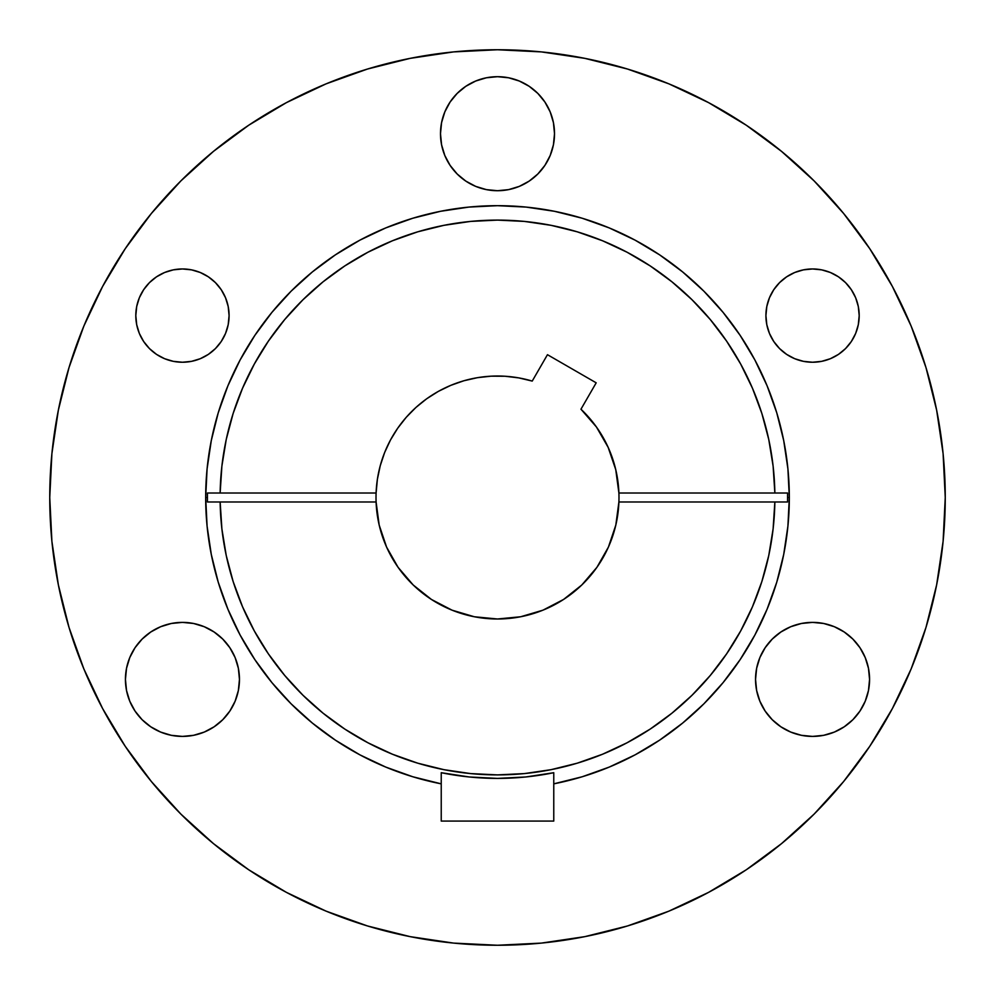<?xml version="1.0" encoding="UTF-8"?>
<svg xmlns="http://www.w3.org/2000/svg" width="995" height="995" viewBox="0 0 995 995"><rect width="100%" height="100%" fill="white"/><g stroke="black" fill="none" stroke-linecap="round" stroke-linejoin="round"><path stroke-width="1.49" d="M173.341 361.347L164.598 358.697L173.341 361.347L182.446 362.242L191.537 361.347L200.293 358.697L208.353 354.382L215.417 348.586L221.226 341.509L225.529 333.449L228.191 324.706L229.086 315.602A46.641 46.641 0 0 1 182.446 362.242A46.641 46.641 0 0 1 135.805 315.602L136.701 306.497L135.805 315.602A46.641 46.641 0 0 1 182.446 268.961A46.641 46.641 0 0 1 229.086 315.602L228.191 306.497L225.529 297.754L221.226 289.694L215.417 282.617L208.353 276.821L215.417 282.617M765.914 315.602A46.641 46.641 0 0 1 812.554 268.961A46.641 46.641 0 0 1 859.195 315.602L858.299 306.497L859.195 315.602A46.641 46.641 0 0 1 812.554 362.242A46.641 46.641 0 0 1 765.914 315.602L766.809 306.497L769.471 297.754L766.809 306.497L765.914 315.602L766.809 324.706L769.471 333.449L773.774 341.509L779.582 348.586L786.647 354.382L794.707 358.697L803.462 361.347L812.554 362.242L821.659 361.347L830.402 358.697L838.474 354.382L845.539 348.586L851.334 341.509L845.539 348.586M755.541 679.398A57.014 57.014 0 0 1 812.554 622.385A57.014 57.014 0 0 1 869.568 679.398L868.473 668.279L869.568 679.398A57.014 57.014 0 0 1 812.554 736.412A57.014 57.014 0 0 1 755.541 679.398L756.635 668.279L759.881 657.583L765.155 647.72L772.244 639.088L765.155 647.72L759.881 657.583L756.635 668.279L755.541 679.398L756.635 690.518L755.541 679.398M125.432 679.398A57.014 57.014 0 0 1 182.446 622.385A57.014 57.014 0 0 1 239.459 679.398L238.365 690.518L235.118 701.214L238.365 690.518L239.459 679.398L238.365 668.279L239.459 679.398A57.014 57.014 0 0 1 182.446 736.412A57.014 57.014 0 0 1 125.432 679.398L126.527 668.279L125.432 679.398L126.527 690.518L129.773 701.214L126.527 690.518M441.581 122.584L444.827 111.888L441.581 122.584L440.486 133.703L441.581 144.822L444.827 155.518L441.581 144.822L440.486 133.703A57.014 57.014 0 0 1 497.5 76.69A57.014 57.014 0 0 1 554.513 133.703L553.419 144.822L550.173 155.518L544.899 165.381L537.81 174.013L544.899 165.381L550.173 155.518L553.419 144.822L554.513 133.703L553.419 122.584L550.173 111.888L544.899 102.025L550.173 111.888M925.972 367.528L911.171 326.149L925.972 367.528L936.643 410.151L943.098 453.608L945.25 497.5A447.75 447.75 0 0 1 497.5 945.25A447.75 447.75 0 0 1 49.75 497.5L51.902 453.608L58.357 410.151L69.028 367.528L83.829 326.149L102.622 286.436L125.208 248.738L102.622 286.436M497.5 618.99L520.646 616.763L542.959 610.171L563.593 599.438L581.814 584.973L596.938 567.299L608.418 547.076L615.83 525.037L618.902 501.978L774.856 501.978L773.115 528.867L768.774 555.459L761.871 581.503L752.469 606.751L740.666 630.967L726.574 653.926L710.318 675.418L692.06 695.219L671.961 713.166L650.208 729.074L627.024 742.792L602.622 754.198L577.224 763.19L551.068 769.67L524.415 773.588L497.5 774.894L470.585 773.588L443.932 769.67L417.776 763.19L392.378 754.198L367.976 742.792L344.792 729.074L323.039 713.166L302.94 695.219L284.682 675.418L268.426 653.926L254.334 630.967L242.531 606.751L233.128 581.503L226.226 555.459L221.885 528.867L220.144 501.978L207.47 501.978A290.067 290.067 0 0 1 207.433 497.5L205.679 497.5A291.821 291.821 0 0 0 441.233 783.849L412.788 776.759L385.824 767.108L359.941 754.869L335.377 740.143L312.368 723.079L291.149 703.851L271.921 682.632L254.857 659.623L240.131 635.059L227.892 609.176L218.241 582.212L211.288 554.426L207.084 526.106L205.679 497.5L207.433 497.5A290.067 290.067 0 0 1 207.47 493.022L220.144 493.022L221.885 466.133L226.226 439.541L233.128 413.497L242.531 388.249L254.334 364.033L268.426 341.074L284.682 319.582L302.94 299.781L323.039 281.834L344.792 265.926L367.976 252.208L392.378 240.802L417.776 231.81L443.932 225.33L470.585 221.412L497.5 220.106L524.415 221.412L551.068 225.33L577.224 231.81L602.622 240.802L627.024 252.208L650.208 265.926L671.961 281.834L692.06 299.781L710.318 319.582L726.574 341.074L740.666 364.033L752.469 388.249L761.871 413.497L768.774 439.541L773.115 466.133L774.856 493.022L618.902 493.022A121.49 121.49 0 0 1 497.5 618.99A121.49 121.49 0 0 1 376.098 493.022A121.49 121.49 0 0 1 532.226 381.085L518.756 377.889L505.012 376.247L491.182 376.172L477.413 377.677L463.919 380.749L450.859 385.326L438.397 391.358L426.706 398.759L415.935 407.452L406.234 417.315L397.701 428.223L390.463 440.026L384.63 452.563L380.252 465.697L377.391 479.242L376.098 493.022L220.144 493.022A277.394 277.394 0 0 1 497.5 220.106A277.394 277.394 0 0 1 774.856 493.022L787.53 493.022A290.067 290.067 0 0 1 787.53 501.978L774.856 501.978A277.394 277.394 0 0 1 497.5 774.894A277.394 277.394 0 0 1 220.144 501.978L376.098 501.978L379.17 525.037L386.582 547.076L398.062 567.299L413.186 584.973L431.407 599.438L452.041 610.171L474.354 616.763L497.463 618.99M789.321 497.5L787.567 497.5L789.321 497.5A291.821 291.821 0 0 0 497.5 205.679A291.821 291.821 0 0 0 205.679 497.5L207.084 468.894L211.288 440.574L218.241 412.788L227.892 385.824L240.131 359.941L254.857 335.377L271.921 312.368L291.149 291.149L312.368 271.921L335.377 254.857L359.941 240.131L385.824 227.892L412.788 218.241L440.574 211.288L468.894 207.084L497.5 205.679L526.106 207.084L554.426 211.288L582.212 218.241L609.176 227.892L635.059 240.131L659.623 254.857L682.632 271.921L703.851 291.149L723.079 312.368L740.143 335.377L754.869 359.941L767.108 385.824L776.759 412.788L783.712 440.574L787.916 468.894L789.321 497.5A291.821 291.821 0 0 1 553.767 783.849L582.212 776.759L609.176 767.108L635.059 754.869L659.623 740.143L682.632 723.079L703.851 703.851L723.079 682.632L740.143 659.623L754.869 635.059L767.108 609.176L776.759 582.212L783.712 554.426L787.916 526.106L789.321 497.5M441.233 772.705A280.901 280.901 0 0 0 553.767 772.705L525.783 776.971L497.5 778.401L469.217 776.971L441.233 772.705L441.233 821.074L441.233 772.705M376.01 497.5A121.49 121.49 0 0 0 376.098 501.978L207.47 501.978A290.067 290.067 0 0 1 207.47 493.022L376.098 493.022A121.49 121.49 0 0 0 376.01 497.5L376.01 497.475A121.49 121.49 0 0 0 376.098 501.978M618.902 501.978A121.49 121.49 0 0 0 618.99 497.5L618.99 497.512A121.49 121.49 0 0 0 618.902 493.022L615.756 469.677L608.169 447.389L596.428 426.979L580.968 409.219A121.49 121.49 0 0 1 618.902 493.022L787.53 493.022A290.067 290.067 0 0 1 787.53 501.978L618.902 501.978A121.49 121.49 0 0 0 618.99 497.5M746.262 125.208L708.564 102.622L746.262 125.208L781.548 151.389L814.109 180.891L843.611 213.452L869.792 248.738L892.378 286.436L911.171 326.149M367.528 69.028L326.149 83.829L367.528 69.028L410.151 58.357L453.608 51.902L497.5 49.75L541.392 51.902L584.849 58.357L627.472 69.028L668.851 83.829L708.564 102.622M69.028 627.472L83.829 668.851L69.028 627.472L58.357 584.849L51.902 541.392L49.75 497.5A447.75 447.75 0 0 1 497.5 49.75A447.75 447.75 0 0 1 945.25 497.5L943.098 541.392L936.643 584.849L925.972 627.472L911.171 668.851L892.378 708.564L869.792 746.262L892.378 708.564M248.738 869.792L286.436 892.378L248.738 869.792L213.452 843.611L180.891 814.109L151.389 781.548L125.208 746.262L102.622 708.564L83.829 668.851M627.472 925.972L668.851 911.171L627.472 925.972L584.849 936.643L541.392 943.098L497.5 945.25L453.608 943.098L410.151 936.643L367.528 925.972L326.149 911.171L286.436 892.378M618.094 512.276L616.266 523.096M612.945 535.36L609.102 545.521M603.393 557.063L597.746 566.143M589.761 576.54L582.622 584.189M572.498 593.082L564.302 598.978M552.051 606.054L543.481 609.947M528.569 614.947L520.945 616.701M474.055 616.701L466.419 614.947M430.698 598.978L422.502 593.082M412.378 584.189L405.239 576.54M397.254 566.143L391.607 557.063M385.898 545.521L382.055 535.36M378.734 523.096L376.906 512.276M376.384 488.047L377.093 481.344M378.274 474.18L379.742 467.625M381.744 460.623L383.958 454.292M386.756 447.551L389.667 441.531M393.236 435.138L396.818 429.504M401.159 423.497L405.288 418.397M410.301 412.9L415.002 408.311M420.611 403.435L425.798 399.43M431.979 395.189L437.539 391.831M444.292 388.286L450.063 385.65M457.24 382.876L463.235 380.936M470.834 378.971L476.854 377.777M484.851 376.67L490.771 376.197M499.179 376.023L504.714 376.222M513.83 377.117L518.619 377.864M596.764 427.452L601.167 434.156M608.641 448.434L612.186 457.401M616.141 471.369L617.932 481.505M444.827 111.888L450.101 102.025L444.827 111.888M475.685 81.03L486.381 77.784L475.685 81.03L465.822 86.304L457.19 93.393L450.101 102.025M129.773 657.583L135.034 647.72L129.773 657.583L126.527 668.279M160.63 626.726L171.314 623.479L182.446 622.385L193.565 623.479L204.261 626.726L214.112 631.999L222.756 639.088L214.112 631.999L204.261 626.726L193.565 623.479L182.446 622.385L171.314 623.479L160.63 626.726L150.767 631.999L142.123 639.088L135.034 647.72M229.845 647.72L235.118 657.583L238.365 668.279L235.118 657.583L229.845 647.72L222.756 639.088M229.845 711.077L222.756 719.708L214.112 726.798L222.756 719.708L229.845 711.077L235.118 701.214M204.261 732.071L193.565 735.317L182.446 736.412L193.565 735.317L204.261 732.071L214.112 726.798M135.034 711.077L129.773 701.214L135.034 711.077L142.123 719.708L150.767 726.798L160.63 732.071L171.314 735.317L182.446 736.412M780.888 631.999L790.739 626.726L801.435 623.479L812.554 622.385L823.686 623.479L834.37 626.726L823.686 623.479L812.554 622.385L801.435 623.479L790.739 626.726L780.888 631.999L772.244 639.088M844.233 631.999L852.877 639.088L844.233 631.999L834.37 626.726M834.37 732.071L823.686 735.317L834.37 732.071L844.233 726.798L852.877 719.708L859.966 711.077L865.227 701.214L868.473 690.518L869.568 679.398M812.554 736.412L801.435 735.317L790.739 732.071L780.888 726.798L790.739 732.071L801.435 735.317L812.554 736.412L823.686 735.317M765.155 711.077L759.881 701.214L756.635 690.518L759.881 701.214L765.155 711.077L772.244 719.708L780.888 726.798M779.582 282.617L786.647 276.821L794.707 272.506L786.647 276.821L779.582 282.617L773.774 289.694L769.471 297.754M812.554 268.961L821.659 269.856L830.402 272.506L838.474 276.821L845.539 282.617L851.334 289.694L845.539 282.617L838.474 276.821L830.402 272.506L821.659 269.856L812.554 268.961L803.462 269.856L794.707 272.506M855.65 333.449L851.334 341.509L855.65 333.449L858.299 324.706L859.195 315.602M136.701 306.497L139.35 297.754L143.666 289.694L149.461 282.617L156.526 276.821L149.461 282.617L143.666 289.694L139.35 297.754L136.701 306.497M173.341 269.856L182.446 268.961L173.341 269.856L164.598 272.506L156.526 276.821M200.293 272.506L208.353 276.821L200.293 272.506L191.537 269.856L182.446 268.961M149.461 348.586L143.666 341.509L139.35 333.449L143.666 341.509L149.461 348.586L156.526 354.382L164.598 358.697M547.461 354.693L532.226 381.085L547.461 354.693L596.192 382.826L547.461 354.693M580.956 409.219L596.192 382.826L580.956 409.219M125.208 248.738L151.389 213.452L180.891 180.891L213.452 151.389L248.738 125.208L286.436 102.622L326.149 83.829M869.792 746.262L843.611 781.548L814.109 814.109L781.548 843.611L746.262 869.792L708.564 892.378L668.851 911.171M135.805 315.602L136.701 324.706L139.35 333.449M858.299 306.497L855.65 297.754L851.334 289.694M868.473 668.279L865.227 657.583L859.966 647.72L852.877 639.088M444.827 155.518L450.101 165.381L457.19 174.013L465.822 181.102L475.685 186.376L486.381 189.622L497.5 190.717L508.619 189.622L519.315 186.376L529.178 181.102L537.81 174.013M544.899 102.025L537.81 93.393L529.178 86.304L519.315 81.03L508.619 77.784L497.5 76.69L486.381 77.784M554.513 133.703A57.014 57.014 0 0 1 497.5 190.717A57.014 57.014 0 0 1 440.486 133.703M553.767 821.074L441.233 821.074L553.767 821.074L553.767 772.705L553.767 821.074"/></g></svg>
